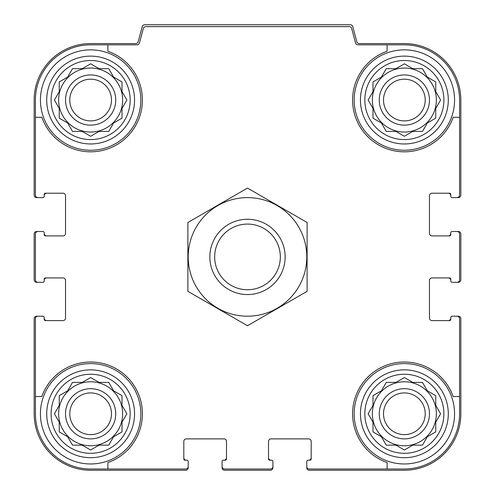 <?xml version="1.0" encoding="UTF-8"?>
<svg xmlns="http://www.w3.org/2000/svg" width="495" height="495" viewBox="0 0 495 495"><rect width="100%" height="100%" fill="white"/><g stroke="black" fill="none" stroke-linecap="round" stroke-linejoin="round"><path stroke-width="0.74" d="M58.633 100.046A32.002 32.002 0 0 0 90.635 132.047A32.002 32.002 0 0 0 122.636 100.046A32.002 32.002 0 0 0 90.635 68.044A32.002 32.002 0 0 0 58.633 100.046M372.364 100.046A32.002 32.002 0 0 0 404.365 132.047A32.002 32.002 0 0 0 436.367 100.046A32.002 32.002 0 0 0 404.365 68.044A32.002 32.002 0 0 0 372.364 100.046M372.364 413.777A32.002 32.002 0 0 0 404.365 445.778A32.002 32.002 0 0 0 436.367 413.777A32.002 32.002 0 0 0 404.365 381.775A32.002 32.002 0 0 0 372.364 413.777M58.633 413.777A32.002 32.002 0 0 0 90.635 445.778A32.002 32.002 0 0 0 122.636 413.777A32.002 32.002 0 0 0 90.635 381.775A32.002 32.002 0 0 0 58.633 413.777M107.891 44.828L107.891 51.239A51.765 51.765 0 0 1 127.24 136.651A51.765 51.765 0 0 1 41.828 117.303L35.417 117.303L35.417 195.104A2.512 2.512 0 0 0 37.929 197.616L42.947 197.616A1.256 1.256 0 0 0 44.203 196.36L44.203 194.479A1.256 1.256 0 0 1 45.453 193.223L63.026 193.223A2.512 2.512 0 0 1 65.538 195.735L65.538 233.38A2.512 2.512 0 0 1 63.026 235.892L45.453 235.892A1.256 1.256 0 0 1 44.203 234.636L44.203 232.755A1.256 1.256 0 0 0 42.947 231.499L37.929 231.499A2.512 2.512 0 0 0 35.417 234.011L35.417 279.817A2.512 2.512 0 0 0 37.929 282.323L42.947 282.323A1.256 1.256 0 0 0 44.203 281.067L44.203 279.186A1.256 1.256 0 0 1 45.453 277.93L63.026 277.93A2.512 2.512 0 0 1 65.538 280.442L65.538 318.087A2.512 2.512 0 0 1 63.026 320.599L45.453 320.599A1.256 1.256 0 0 1 44.203 319.343L44.203 317.462A1.256 1.256 0 0 0 42.947 316.206L37.929 316.206A2.512 2.512 0 0 0 35.417 318.718L35.417 396.526L41.828 396.526A51.765 51.765 0 0 1 127.24 377.171A51.765 51.765 0 0 1 107.891 462.584L107.891 468.994L185.693 468.994A2.512 2.512 0 0 0 188.205 466.488L188.205 461.464A1.256 1.256 0 0 0 186.949 460.208L185.068 460.208A1.256 1.256 0 0 1 183.812 458.958L183.812 441.385A2.512 2.512 0 0 1 186.324 438.879L223.969 438.879A2.512 2.512 0 0 1 226.481 441.385L226.481 458.958A1.256 1.256 0 0 1 225.225 460.208L223.344 460.208A1.256 1.256 0 0 0 222.088 461.464L222.088 466.488A2.512 2.512 0 0 0 224.6 468.994L270.4 468.994A2.512 2.512 0 0 0 272.912 466.488L272.912 461.464A1.256 1.256 0 0 0 271.656 460.208L269.775 460.208A1.256 1.256 0 0 1 268.519 458.958L268.519 441.385A2.512 2.512 0 0 1 271.031 438.879L308.676 438.879A2.512 2.512 0 0 1 311.188 441.385L311.188 458.958A1.256 1.256 0 0 1 309.932 460.208L308.051 460.208A1.256 1.256 0 0 0 306.795 461.464L306.795 466.488A2.512 2.512 0 0 0 309.307 468.994L387.109 468.994L387.109 462.584A51.765 51.765 0 0 1 367.76 377.171A51.765 51.765 0 0 1 453.173 396.526L459.583 396.526L459.583 318.718A2.512 2.512 0 0 0 457.071 316.206L452.053 316.206A1.256 1.256 0 0 0 450.796 317.462L450.796 319.343A1.256 1.256 0 0 1 449.547 320.599L431.974 320.599A2.512 2.512 0 0 1 429.462 318.087L429.462 280.442A2.512 2.512 0 0 1 431.974 277.93L449.547 277.93A1.256 1.256 0 0 1 450.796 279.186L450.796 281.067A1.256 1.256 0 0 0 452.053 282.323L457.071 282.323A2.512 2.512 0 0 0 459.583 279.817L459.583 234.011A2.512 2.512 0 0 0 457.071 231.499L452.053 231.499A1.256 1.256 0 0 0 450.796 232.755L450.796 234.636A1.256 1.256 0 0 1 449.547 235.892L431.974 235.892A2.512 2.512 0 0 1 429.462 233.38L429.462 195.735A2.512 2.512 0 0 1 431.974 193.223L449.547 193.223A1.256 1.256 0 0 1 450.796 194.479L450.796 196.36A1.256 1.256 0 0 0 452.053 197.616L457.071 197.616A2.512 2.512 0 0 0 459.583 195.104L459.583 117.303L453.173 117.303A51.765 51.765 0 0 1 367.76 136.651A51.765 51.765 0 0 1 387.109 51.239L387.109 44.828L357.978 44.828A2.512 2.512 0 0 1 355.552 42.966L351.673 28.493A2.512 2.512 0 0 0 349.247 26.631L145.753 26.631A2.512 2.512 0 0 0 143.327 28.493L139.448 42.966A2.512 2.512 0 0 1 137.022 44.828L90.635 44.828A55.217 55.217 0 0 0 35.417 100.046L35.417 117.303M387.109 44.828L404.365 44.828A55.217 55.217 0 0 1 459.583 100.046L459.583 117.303M107.891 468.994L90.635 468.994A55.217 55.217 0 0 1 35.417 413.777L35.417 396.526M459.583 396.526L459.583 413.777A55.217 55.217 0 0 1 404.365 468.994L387.109 468.994M457.071 197.616L458.327 197.616A2.512 2.512 0 0 0 460.839 195.104L460.839 100.046A56.473 56.473 0 0 0 404.365 43.572L359.234 43.572A2.512 2.512 0 0 1 356.808 41.716L352.762 26.612A2.512 2.512 0 0 0 350.336 24.75L144.664 24.75A2.512 2.512 0 0 0 142.238 26.612L138.192 41.716A2.512 2.512 0 0 1 135.766 43.572L90.635 43.572A56.473 56.473 0 0 0 34.161 100.046L34.161 195.104A2.512 2.512 0 0 0 36.673 197.616L37.929 197.616M42.316 197.616L42.947 197.616M42.947 231.499L42.316 231.499M37.929 231.499L36.673 231.499A2.512 2.512 0 0 0 34.161 234.011L34.161 279.817A2.512 2.512 0 0 0 36.673 282.323L37.929 282.323M42.316 282.323L42.947 282.323M42.947 316.206L42.316 316.206M37.929 316.206L36.673 316.206A2.512 2.512 0 0 0 34.161 318.718L34.161 413.777A56.473 56.473 0 0 0 90.635 470.25L185.693 470.25A2.512 2.512 0 0 0 188.205 467.738L188.205 466.488M188.205 462.095L188.205 461.464M222.088 461.464L222.088 462.095M222.088 466.488L222.088 467.738A2.512 2.512 0 0 0 224.6 470.25L270.4 470.25A2.512 2.512 0 0 0 272.912 467.738L272.912 466.488M272.912 462.095L272.912 461.464M306.795 461.464L306.795 462.095M306.795 466.488L306.795 467.738A2.512 2.512 0 0 0 309.307 470.25L404.365 470.25A56.473 56.473 0 0 0 460.839 413.777L460.839 318.718A2.512 2.512 0 0 0 458.327 316.206L457.071 316.206M452.684 316.206L452.053 316.206M452.053 282.323L452.684 282.323M457.071 282.323L458.327 282.323A2.512 2.512 0 0 0 460.839 279.817L460.839 234.011A2.512 2.512 0 0 0 458.327 231.499L457.071 231.499M452.684 231.499L452.053 231.499M452.053 197.616L452.684 197.616M46.709 193.223A2.512 2.512 0 0 0 44.203 195.735L44.203 196.36M44.203 232.755L44.203 233.38A2.512 2.512 0 0 0 46.709 235.892M46.709 277.93A2.512 2.512 0 0 0 44.203 280.442L44.203 281.067M44.203 317.462L44.203 318.087A2.512 2.512 0 0 0 46.709 320.599M183.812 457.702A2.512 2.512 0 0 0 186.324 460.208L186.949 460.208M223.344 460.208L223.969 460.208A2.512 2.512 0 0 0 226.481 457.702M268.519 457.702A2.512 2.512 0 0 0 271.031 460.208L271.656 460.208M308.051 460.208L308.676 460.208A2.512 2.512 0 0 0 311.188 457.702M448.291 320.599A2.512 2.512 0 0 0 450.796 318.087L450.796 317.462M450.796 281.067L450.796 280.442A2.512 2.512 0 0 0 448.291 277.93M448.291 235.892A2.512 2.512 0 0 0 450.796 233.38L450.796 232.755M450.796 196.36L450.796 195.735A2.512 2.512 0 0 0 448.291 193.223M443.897 413.777A39.532 39.532 0 0 1 384.603 448.012A39.532 39.532 0 0 1 384.603 379.541A39.532 39.532 0 0 1 443.897 413.777M454.565 413.777A50.199 50.199 0 0 1 379.269 457.25A50.199 50.199 0 0 1 379.269 370.303A50.199 50.199 0 0 1 454.565 413.777M395.957 445.154L404.365 450.005L412.774 445.154L422.482 445.154L427.334 436.745L435.742 431.894L435.742 422.186L440.593 413.777L435.742 405.374L435.742 395.666L427.334 390.809L422.482 382.406L412.774 382.406L404.365 377.549L395.957 382.406L386.255 382.406L381.397 390.809L372.995 395.666L372.995 405.374L368.138 413.777L372.995 422.186L372.995 431.894L381.397 436.745L386.255 445.154L395.957 445.154L404.365 450.005L412.774 445.154L422.482 445.154M429.462 413.777A25.097 25.097 0 0 1 391.817 435.513A25.097 25.097 0 0 1 391.817 392.04A25.097 25.097 0 0 1 429.462 413.777M425.217 413.777A20.852 20.852 0 0 1 393.94 431.838A20.852 20.852 0 0 1 393.94 395.715A20.852 20.852 0 0 1 425.217 413.777M443.897 100.046A39.532 39.532 0 0 1 384.603 134.281A39.532 39.532 0 0 1 384.603 65.81A39.532 39.532 0 0 1 443.897 100.046M454.565 100.046A50.199 50.199 0 0 1 379.269 143.519A50.199 50.199 0 0 1 379.269 56.572A50.199 50.199 0 0 1 454.565 100.046M395.957 131.416L404.365 136.274L412.774 131.416L422.482 131.416L427.334 123.014L435.742 118.157L435.742 108.455L440.593 100.046L435.742 91.637L435.742 81.935L427.334 77.078L422.482 68.675L412.774 68.675L404.365 63.818L395.957 68.675L386.255 68.675L381.397 77.078L372.995 81.935L372.995 91.637L368.138 100.046L372.995 108.455L372.995 118.157L381.397 123.014L386.255 131.416L395.957 131.416L404.365 136.274L412.774 131.416L422.482 131.416M429.462 100.046A25.097 25.097 0 0 1 391.817 121.782A25.097 25.097 0 0 1 391.817 78.309A25.097 25.097 0 0 1 429.462 100.046M425.217 100.046A20.852 20.852 0 0 1 393.94 118.107A20.852 20.852 0 0 1 393.94 81.984A20.852 20.852 0 0 1 425.217 100.046M130.166 413.777A39.532 39.532 0 0 1 70.872 448.012A39.532 39.532 0 0 1 70.872 379.541A39.532 39.532 0 0 1 130.166 413.777M140.834 413.777A50.199 50.199 0 0 1 65.538 457.25A50.199 50.199 0 0 1 65.538 370.303A50.199 50.199 0 0 1 140.834 413.777M130.166 100.046A39.532 39.532 0 0 1 70.872 134.281A39.532 39.532 0 0 1 70.872 65.81A39.532 39.532 0 0 1 130.166 100.046M140.834 100.046A50.199 50.199 0 0 1 65.538 143.519A50.199 50.199 0 0 1 65.538 56.572A50.199 50.199 0 0 1 140.834 100.046M82.226 445.154L90.635 450.005L99.043 445.154L108.745 445.154L113.603 436.745L122.005 431.894L122.005 422.186L126.862 413.777L122.005 405.374L122.005 395.666L113.603 390.809L108.745 382.406L99.043 382.406L90.635 377.549L82.226 382.406L72.517 382.406L67.666 390.809L59.258 395.666L59.258 405.374L54.407 413.777L59.258 422.186L59.258 431.894L67.666 436.745L72.517 445.154L82.226 445.154L90.635 450.005L99.043 445.154L108.745 445.154M115.731 413.777A25.097 25.097 0 0 1 78.086 435.513A25.097 25.097 0 0 1 78.086 392.04A25.097 25.097 0 0 1 115.731 413.777M111.486 413.777A20.852 20.852 0 0 1 80.209 431.838A20.852 20.852 0 0 1 80.209 395.715A20.852 20.852 0 0 1 111.486 413.777M82.226 131.416L90.635 136.274L99.043 131.416L108.745 131.416L113.603 123.014L122.005 118.157L122.005 108.455L126.862 100.046L122.005 91.637L122.005 81.935L113.603 77.078L108.745 68.675L99.043 68.675L90.635 63.818L82.226 68.675L72.517 68.675L67.666 77.078L59.258 81.935L59.258 91.637L54.407 100.046L59.258 108.455L59.258 118.157L67.666 123.014L72.517 131.416L82.226 131.416L90.635 136.274L99.043 131.416L108.745 131.416M115.731 100.046A25.097 25.097 0 0 1 78.086 121.782A25.097 25.097 0 0 1 78.086 78.309A25.097 25.097 0 0 1 115.731 100.046M111.486 100.046A20.852 20.852 0 0 1 80.209 118.107A20.852 20.852 0 0 1 80.209 81.984A20.852 20.852 0 0 1 111.486 100.046M122.005 422.186L126.862 413.777L122.005 405.374L122.005 395.666M99.043 382.406L90.635 377.549L82.226 382.406L72.517 382.406M59.258 405.374L54.407 413.777L59.258 422.186L59.258 431.894M435.742 422.186L440.593 413.777L435.742 405.374L435.742 395.666M412.774 382.406L404.365 377.549L395.957 382.406L386.255 382.406M372.995 405.374L368.138 413.777L372.995 422.186L372.995 431.894M435.742 108.455L440.593 100.046L435.742 91.637L435.742 81.935M412.774 68.675L404.365 63.818L395.957 68.675L386.255 68.675M372.995 91.637L368.138 100.046L372.995 108.455L372.995 118.157M122.005 108.455L126.862 100.046L122.005 91.637L122.005 81.935M99.043 68.675L90.635 63.818L82.226 68.675L72.517 68.675M59.258 91.637L54.407 100.046L59.258 108.455L59.258 118.157M214.663 256.911A32.837 32.837 0 0 1 263.915 228.473A32.837 32.837 0 0 1 263.915 285.349A32.837 32.837 0 0 1 214.663 256.911M209.849 256.911A37.651 37.651 0 0 1 266.322 224.309A37.651 37.651 0 0 1 266.322 289.513A37.651 37.651 0 0 1 209.849 256.911M247.5 316.206A59.295 59.295 0 0 1 196.15 227.267A59.295 59.295 0 0 1 298.85 227.267A59.295 59.295 0 0 1 247.5 316.206M187.89 222.496L187.89 291.326L247.5 325.741L307.11 291.326L307.11 222.496L247.5 188.081L187.89 222.496M448.291 413.777A43.925 43.925 0 0 1 382.406 451.817A43.925 43.925 0 0 1 382.406 375.742A43.925 43.925 0 0 1 448.291 413.777M448.291 100.046A43.925 43.925 0 0 1 382.406 138.086A43.925 43.925 0 0 1 382.406 62.005A43.925 43.925 0 0 1 448.291 100.046M134.553 413.777A43.925 43.925 0 0 1 68.675 451.817A43.925 43.925 0 0 1 68.675 375.742A43.925 43.925 0 0 1 134.553 413.777M134.553 100.046A43.925 43.925 0 0 1 68.675 138.086A43.925 43.925 0 0 1 68.675 62.005A43.925 43.925 0 0 1 134.553 100.046"/></g></svg>
